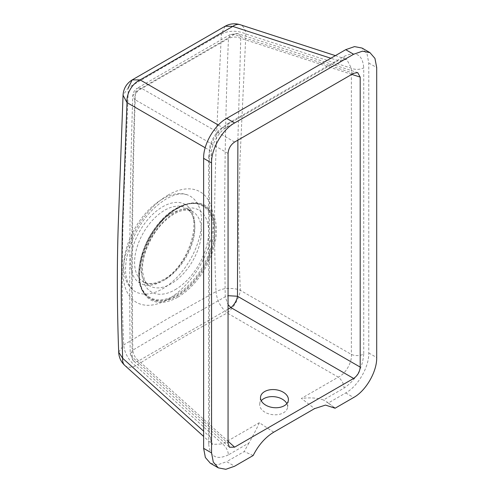 <?xml version="1.0" encoding="UTF-8"?>
<svg xmlns="http://www.w3.org/2000/svg" width="494" height="494" viewBox="0 0 494 494"><rect width="100%" height="100%" fill="white"/><g stroke="black" fill="none" stroke-linecap="round" stroke-linejoin="round"><path stroke-width="0.37" stroke-dasharray="2.47 1.85" d="M162.662 198.897A55.044 31.783 120 0 0 127.569 244.666A55.044 31.783 120 0 0 132.312 289.503A55.044 31.783 120 0 0 162.662 288.786A55.044 31.783 120 0 0 199.378 237.552A55.044 31.783 120 0 0 187.028 194.722A55.044 31.783 120 0 0 162.662 198.897M171.122 213.68A42.922 24.78 -60 0 1 192.043 211.259A42.922 24.78 -60 0 1 192.58 211.549A42.922 24.78 -60 0 1 199.162 245.944A42.922 24.78 -60 0 1 171.122 283.772A42.922 24.78 -60 0 1 149.657 285.896A42.922 24.78 -60 0 1 149.132 285.581A42.922 24.78 -60 0 1 143.223 251.02A42.922 24.78 -60 0 1 171.122 213.68M286.853 403.635A14.011 9.016 -173.5 0 1 287.582 407.284A14.011 9.016 -173.5 0 1 283.488 412.78A14.011 9.016 -173.5 0 1 267.822 413.546A14.011 9.016 -173.5 0 1 259.733 404.135A14.011 9.016 -173.5 0 1 261.252 400.733M118.69 352.185L123.753 344.868L169.078 317.809L216.032 291.59C211.883 201.923 217.484 118.27 221.374 33.975L174.518 60.657L128.335 87.691C125.556 171.356 119.332 255.281 123.753 344.868C123.932 351.858 129.119 361.583 135.751 365.819C165.169 347.449 195.649 329.856 227.197 313.023A18.686 8.021 120 0 0 240.312 290.311C239.343 265.636 238.701 247.432 238.553 224.789L239.923 160.667L245.882 33.969A18.686 10.627 108 0 0 240.152 24.7M351.79 74.384L240.763 38.322C236.49 36.587 232.39 36.642 228.463 38.501L135.461 92.193C132.516 176.698 131.639 262.685 132.824 350.153L130.212 353.877L132.188 357.026A9.343 5.317 132 0 0 133.3 360.645L133.3 360.645A9.343 5.317 132 0 0 138.746 360.811L228.061 441.253M237.88 140.154L240.763 38.322A9.343 5.317 108 0 0 237.898 33.691A9.343 5.317 108 0 0 234.205 34.537L230.389 34.45L228.463 38.501C224.924 123.228 223.85 209.326 225.239 296.795L228.061 295.696M228.061 309.176L138.746 360.811C135.189 358.008 133.219 354.451 132.824 350.153L178.55 323.175L225.239 296.795L228.061 304.625M253.169 455.517L244.172 451.559L226.697 461.649L234.619 466.225M273.707 432.219L259.35 422.71C256.892 428.304 253.422 435.066 248.939 442.988L228.333 454.888A9.343 5.391 -120 0 0 222.528 443.97L212.469 444.39L209.413 436.393A9.343 5.391 180 0 1 211.395 439.716L211.395 439.716A9.343 5.391 180 0 1 208.659 443.532L208.659 157.333A9.343 5.391 0 0 0 211.395 153.517L211.395 153.517A9.343 5.391 0 0 0 209.413 150.195C209.363 142.89 216.174 131.089 222.528 127.483L338.267 60.663L346.714 59.311L351.376 68.234L351.376 354.433C352.284 362.232 345.467 374.032 338.267 377.15L301.445 398.405L314.542 408.643M234.619 142.037L141.315 88.167A9.343 6.62 120 0 0 134.763 99.522L132.781 95.984L135.461 92.193L137.4 88.142C134.504 89.964 132.966 92.576 132.781 95.984C129.934 180.409 129.076 266.377 130.212 353.877L133.3 360.645L229.451 447.243M353.63 73.328L234.205 34.537L141.315 88.167L137.4 88.142L230.389 34.456L237.898 33.691L357.675 72.593M333.685 407.167L328.226 403.03L345.701 392.94C357.983 386.271 369.142 366.949 368.771 352.982L368.771 62.997L367.03 53.827L362.022 48.054M210.376 463.273L217.879 464.724L226.697 461.649M124.859 365.492A18.686 10.627 132 0 0 135.751 365.819L222.528 443.97L259.35 422.71M128.335 87.691L123.049 95.231M225.215 26.188L221.374 33.975C229.222 30.344 237.392 30.338 245.882 33.969L351.376 68.234A9.343 5.391 180 0 0 363.732 67.795L363.732 354A9.343 5.391 180 0 1 351.376 354.433L240.312 290.311C237.268 288.941 233.156 288.323 227.969 288.459C225.085 288.317 221.102 289.361 216.032 291.59C216.823 300.161 220.546 307.305 227.197 313.023L338.267 377.15A9.343 5.391 -120 0 1 344.065 388.068L323.459 399.967C317.766 397.917 310.423 397.398 301.445 398.405M208.659 157.333C209.802 142.846 216.36 131.49 228.333 123.259A9.343 5.391 60 0 1 226.394 127.538L226.394 127.538A9.343 5.391 60 0 1 222.528 127.483L218.311 125.044M228.333 123.259L344.065 56.44A9.343 5.391 60 0 1 342.132 60.719L342.132 60.719A9.343 5.391 60 0 1 338.267 60.663L330.85 58.255M248.939 442.988L244.172 451.559M328.226 403.03L323.459 399.967M162.662 280.919A45.405 26.219 120 0 0 194.772 225.301A45.405 26.219 120 0 0 162.662 206.764A45.405 26.219 120 0 0 130.552 262.376A45.405 26.219 120 0 0 162.662 280.919M168.256 194.988A63.788 36.828 120 0 0 123.148 273.114A63.788 36.828 120 0 0 168.256 299.154A63.788 36.828 120 0 0 213.359 221.028A63.788 36.828 120 0 0 168.256 194.988M177.859 297.147A54.544 31.493 120 0 0 216.428 230.346A54.544 31.493 120 0 0 177.859 208.079A54.544 31.493 120 0 0 139.289 274.88A54.544 31.493 120 0 0 177.859 297.147M177.303 208.499A53.636 30.968 -60 0 1 200.527 204.263A53.636 30.968 -60 0 1 215.23 230.395A53.636 30.968 -60 0 1 177.303 296.085A53.636 30.968 -60 0 1 147.317 296.419A53.636 30.968 -60 0 1 139.376 274.189A53.636 30.968 -60 0 1 177.303 208.499M138.919 273.806A53.494 30.887 120 0 0 146.842 295.98L146.842 295.98A53.494 30.887 120 0 0 176.741 295.647A53.494 30.887 120 0 0 214.569 230.13A53.494 30.887 120 0 0 199.903 204.065L199.903 204.065A53.494 30.887 120 0 0 176.741 208.295A53.494 30.887 120 0 0 138.919 273.806M176.21 208.548A52.802 30.486 120 0 0 138.876 273.219A52.802 30.486 120 0 0 176.21 294.776A52.802 30.486 120 0 0 213.544 230.105A52.802 30.486 120 0 0 176.21 208.548M175.172 289.7A47.319 27.318 120 0 0 208.635 231.748A47.319 27.318 120 0 0 175.172 212.426A47.319 27.318 120 0 0 141.71 270.385A47.319 27.318 120 0 0 175.172 289.7M164.712 279.814A42.608 24.601 -60 0 1 142.89 281.611A42.608 24.601 -60 0 1 137.023 247.303A42.608 24.601 -60 0 1 164.712 210.234A42.608 24.601 -60 0 1 185.485 207.832A42.608 24.601 -60 0 1 192.685 241.788A42.608 24.601 -60 0 1 164.712 279.814M228.061 153.393L134.763 99.522C131.917 183.873 131.058 269.705 132.188 357.026L228.061 443.371M368.771 62.997L376.7 67.579M368.771 352.982L376.7 357.557M345.701 392.94L353.63 397.516M205.195 147.762L209.413 150.195L209.413 436.393L203.621 431.176M228.333 454.888C216.36 460.482 209.802 456.697 208.659 443.532M344.065 56.44C356.038 50.845 362.596 54.636 363.732 67.795M363.732 354C362.596 368.481 356.038 379.837 344.065 388.068M149.132 285.581L143.34 281.883C148.428 284.834 155.067 284.081 163.242 279.635C189.56 266.488 203.8 214.989 185.948 208.085L192.043 211.259M187.028 194.722L183.521 193.988C178.908 193.475 173.178 195.099 166.33 198.866C149.139 209.672 136.622 226.561 128.786 249.538C125.97 259.035 124.988 267.445 125.84 274.763L127.668 282.512L132.312 289.503M177.661 208.493C186.257 203.645 193.883 202.237 200.527 204.263L199.903 204.065C192.845 201.972 185.009 203.386 176.383 208.301C146.298 224.041 126.865 280.333 146.842 295.98L147.317 296.419C127.841 281.821 147.255 224.14 177.661 208.493M149.657 285.896C147.527 284.785 145.749 282.58 144.316 279.289L142.692 272.392C142.105 266.68 142.896 260.214 145.063 252.996C151.115 235.329 160.791 222.325 174.086 213.97C179.705 210.87 184.46 209.598 188.35 210.166L192.58 211.549M287.582 407.284L288.379 400.233M335.389 55.631L346.714 59.311C345.621 59.194 344.09 59.663 342.132 60.719L226.394 127.538C218.601 131.503 210.74 146.051 211.395 153.517L211.395 439.716C211.463 441.945 211.821 443.501 212.469 444.39L203.621 436.424M259.733 404.135L260.529 397.077M334.475 407.729L326.954 401.894"/><path stroke-width="0.74" d="M264.617 391.581A14.011 9.016 -173.5 0 1 280.283 390.822A14.011 9.016 -173.5 0 1 288.379 400.233A14.011 9.016 -173.5 0 1 284.291 405.728A14.011 9.016 -173.5 0 1 268.625 406.494A14.011 9.016 -173.5 0 1 260.529 397.077A14.011 9.016 -173.5 0 1 264.617 391.581M261.252 400.733A14.011 9.016 -173.5 0 1 263.821 398.639A14.011 9.016 -173.5 0 1 286.853 403.635M234.619 466.225L253.169 455.517C258.486 445.038 265.334 437.27 273.707 432.219L314.542 408.643L325.509 405.086L335.08 408.229L353.63 397.516C365.912 390.847 377.064 371.531 376.7 357.557L376.7 67.579L374.958 58.409L369.95 52.63L362.442 51.185L353.63 54.254L234.619 122.963C222.337 129.638 211.185 148.947 211.549 162.927L211.549 452.905L213.291 462.075L218.299 467.855L225.807 469.3L234.619 466.225M353.63 378.447C357.588 375.687 359.774 371.902 360.188 367.091L360.188 77.113L357.675 72.593L353.63 73.328L234.619 142.037C230.661 144.791 228.475 148.577 228.061 153.393L228.061 443.371L229.451 447.243L234.619 447.156L353.63 378.447L230.914 307.601A9.343 4.008 120 0 0 237.472 296.246L360.188 367.091M228.061 295.696L237.472 296.246L237.88 140.154M369.95 52.63L362.022 48.054L354.513 46.603L345.701 49.678L226.697 118.387C214.408 125.056 203.256 144.378 203.621 158.352L203.621 448.33L205.368 457.5L210.376 463.273L218.299 467.855M333.685 407.167L335.08 408.229M203.621 431.176L122.642 358.249L118.69 352.185C118.937 357.458 120.993 361.898 124.859 365.492L124.859 365.492A18.686 10.627 132 0 1 122.642 358.249C121.882 333.425 121.382 315.153 121.265 292.485L122.339 228.549L126.995 102.61L205.195 147.762M118.69 352.185C116.998 306.379 116.899 262.882 118.375 221.701L123.049 95.231L126.995 102.61A18.686 13.239 120 0 1 140.105 79.898L218.311 125.044M335.389 55.631L240.152 24.7A18.686 10.627 108 0 0 232.767 26.398L140.105 79.898L132.201 79.892C126.55 83.455 123.5 88.568 123.049 95.231M228.061 441.253L234.619 447.156M228.061 309.176L230.914 307.601L228.061 304.625M360.188 77.113L351.79 74.384M345.701 49.678L353.63 54.254M203.621 448.33L211.549 452.905M203.621 158.352L211.549 162.927M226.697 118.387L234.619 122.963M128.335 87.691L132.201 79.892L225.215 26.188L232.767 26.398L330.85 58.255M240.152 24.7C234.965 23.113 229.982 23.607 225.215 26.188M203.621 436.424L124.859 365.492"/></g></svg>
